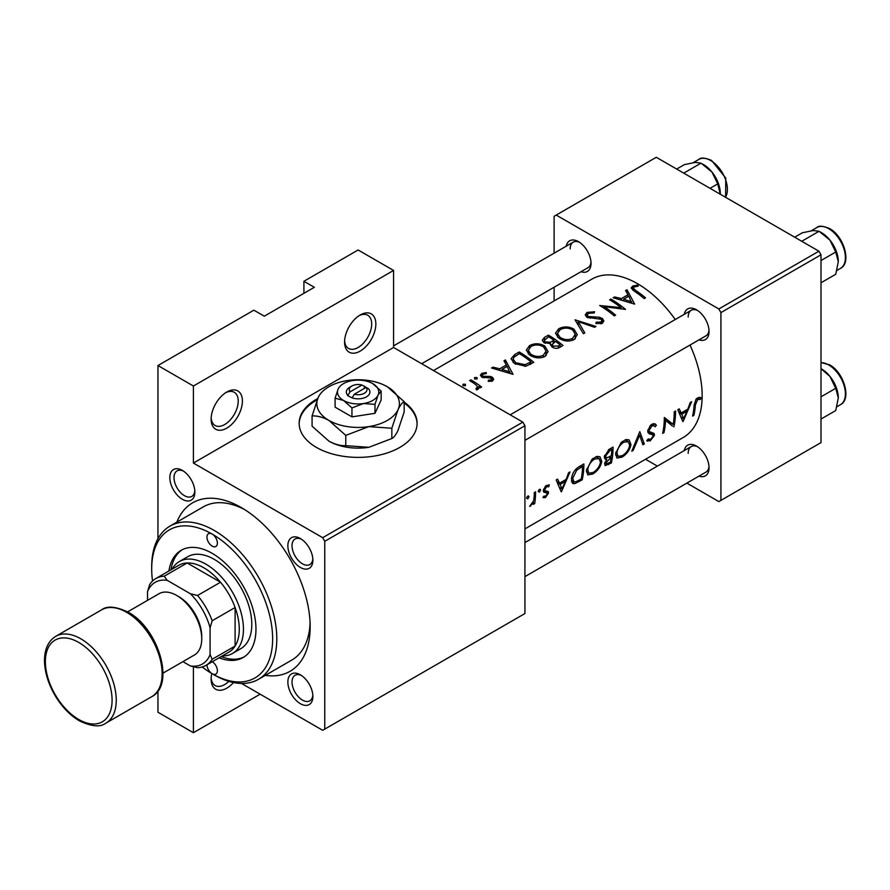 <?xml version="1.0" encoding="UTF-8"?>
<svg xmlns="http://www.w3.org/2000/svg" width="890" height="890" viewBox="0 0 890 890"><rect width="100%" height="100%" fill="white"/><g stroke="black" fill="none" stroke-linecap="round" stroke-linejoin="round"><path stroke-width="1.33" d="M344.575 342.072A22.116 12.772 -60 0 1 360.205 314.982A22.116 12.772 -60 0 1 375.847 324.016A22.116 12.772 -60 0 1 360.205 351.105A22.116 12.772 -60 0 1 344.575 342.072M344.608 340.803A19.168 11.069 120 0 0 348.535 348.435A19.168 11.069 120 0 0 363.309 343.306A19.168 11.069 120 0 0 371.675 324.016A19.168 11.069 120 0 0 367.704 315.238A19.168 11.069 120 0 0 359.126 315.65M211.13 419.112A22.116 12.772 -60 0 1 226.761 392.034A22.116 12.772 -60 0 1 242.403 401.056A22.116 12.772 -60 0 1 226.761 428.146A22.116 12.772 -60 0 1 211.13 419.112M211.164 417.844A19.168 11.069 120 0 0 215.091 425.487A19.168 11.069 120 0 0 229.865 420.347A19.168 11.069 120 0 0 238.231 401.056A19.168 11.069 120 0 0 234.259 392.29A19.168 11.069 120 0 0 225.682 392.701M233.492 682.53A22.116 12.772 -60 0 1 211.13 679.137A22.116 12.772 -60 0 1 211.798 673.508M317.763 398.509A58.974 34.054 0 0 0 316.417 399.254A58.974 34.054 0 0 0 299.151 423.329A58.974 34.054 0 0 0 335.552 454.79A58.974 34.054 0 0 0 399.821 447.403A58.974 34.054 0 0 0 417.099 423.329A58.974 34.054 0 0 0 404.171 402.058M417.087 423.807A58.974 34.054 0 0 0 404.171 403.014M317.229 399.755A58.974 34.054 0 0 0 316.417 400.222A58.974 34.054 0 0 0 299.151 423.807M169.845 477.618A17.689 10.213 60 0 1 182.35 470.398A17.689 10.213 60 0 1 194.865 492.07A17.689 10.213 60 0 1 182.35 499.29A17.689 10.213 60 0 1 169.845 477.618M183.44 471.088A14.741 8.511 -120 0 0 177.066 470.877A14.741 8.511 -120 0 0 174.006 477.618A14.741 8.511 -120 0 0 180.447 492.459A14.741 8.511 -120 0 0 191.806 496.409A14.741 8.511 -120 0 0 194.81 490.779M287.859 545.759A17.689 10.213 60 0 1 300.364 538.539A17.689 10.213 60 0 1 312.88 560.199A17.689 10.213 60 0 1 300.364 567.431A17.689 10.213 60 0 1 287.859 545.759M301.454 539.218A14.741 8.511 -120 0 0 295.079 539.006A14.741 8.511 -120 0 0 292.031 545.759A14.741 8.511 -120 0 0 298.462 560.589A14.741 8.511 -120 0 0 309.82 564.549A14.741 8.511 -120 0 0 312.824 558.92M287.859 682.029A17.689 10.213 60 0 1 300.364 674.809A17.689 10.213 60 0 1 312.88 696.47A17.689 10.213 60 0 1 300.364 703.701A17.689 10.213 60 0 1 287.859 682.029M301.454 675.488A14.741 8.511 -120 0 0 295.079 675.276A14.741 8.511 -120 0 0 292.031 682.029A14.741 8.511 -120 0 0 298.462 696.87A14.741 8.511 -120 0 0 309.82 700.819A14.741 8.511 -120 0 0 312.824 695.19M684.265 450.585A17.689 10.213 60 0 1 696.525 446.079A17.689 10.213 60 0 1 709.041 467.751A17.689 10.213 60 0 1 699.006 476.117M697.615 446.769A14.741 8.511 -120 0 0 691.241 446.558A14.741 8.511 -120 0 0 688.193 453.31M684.265 314.315A17.689 10.213 60 0 1 696.525 309.809A17.689 10.213 60 0 1 709.041 331.481A17.689 10.213 60 0 1 699.006 339.847M697.615 310.499A14.741 8.511 -120 0 0 691.241 310.287A14.741 8.511 -120 0 0 688.193 317.029M566.251 246.174A17.689 10.213 60 0 1 578.511 241.68A17.689 10.213 60 0 1 591.027 263.34A17.689 10.213 60 0 1 580.992 271.717M579.601 242.358A14.741 8.511 -120 0 0 573.227 242.147A14.741 8.511 -120 0 0 570.178 248.9M176.854 522.141A97.31 56.181 60 0 1 241.357 507.6A97.31 56.181 60 0 1 310.165 626.771A97.31 56.181 60 0 1 265.32 675.365M244.561 509.536A88.466 51.075 -120 0 0 203.387 506.822L170.023 526.09A88.466 51.075 60 0 1 214.256 530.473A88.466 51.075 60 0 1 272.04 608.426A88.466 51.075 60 0 1 258.489 679.304A88.466 51.075 60 0 1 214.256 674.931A88.466 51.075 60 0 1 214.256 674.92L212.165 673.719A7.376 4.261 -120 0 0 215.858 674.086A7.376 4.261 -120 0 0 217.004 668.234A7.376 4.261 -120 0 0 212.254 661.737M524.933 528.883L683.231 437.491A91.414 52.777 -120 0 0 702.154 395.638A91.414 52.777 -120 0 0 689.995 345.053M701.164 397.708L699.351 397.263L696.002 399.198L694.089 405.573A91.414 52.777 60 0 1 692.587 416.097L693.9 415.341A91.414 52.777 -120 0 0 695.379 404.983L697.582 399.577L700.363 399.432L701.164 397.708M683.042 421.604L691.641 401.713L690.206 402.547L687.825 409.122L681.206 412.949L679.215 408.888L677.791 409.712L682.775 421.448M673.875 426.9A91.414 52.777 -120 0 0 675.543 411.002L674.242 411.759A91.414 52.777 60 0 1 673.218 424.408L664.318 417.488A91.414 52.777 60 0 1 662.649 433.374L663.962 432.618A91.414 52.777 -120 0 0 665.553 420.28L672.54 426.121M646.819 440.617L650.167 440.917L654.484 435.321L654.028 433.43L649.489 431.628L649.066 430.337L652.014 425.876L654.128 425.765L655.129 426.788L656.397 425.242L655.107 423.863L652.025 424.152L650.223 425.631L647.753 431.072L648.988 433.653L652.615 434.754L647.82 431.984L652.515 434.698L653.16 436.133L650.657 439.293L648.176 438.993L646.819 440.617L647.453 441.218M647.775 430.738L650.011 432.017L647.787 430.649M648.866 439.549L648.176 438.993M644.316 443.965L639.81 431.639L631.778 451.208L633.179 450.396L639.643 435.221L642.914 444.778L644.316 443.965L642.391 442.864M630.977 444.622L629.141 439.916L626.182 439.515L621.242 442.363L615.624 453.555L616.97 458.061L622.054 457.149C626.927 454.034 629.909 449.862 630.977 444.622L629.653 443.854M611.374 462.978A91.414 52.777 -120 0 0 613.043 447.091L609.105 449.372L604.31 456.77L605.156 459.162L606.769 459.251L604.622 463.545L605.156 465.603L611.374 462.978L610.206 462.311M601.785 461.476L599.96 456.77L596.99 456.359L592.05 459.218L586.432 470.409L587.778 474.904L592.862 474.003C597.735 470.888 600.717 466.716 601.785 461.476L600.461 460.709M582.194 479.832A91.414 52.777 -120 0 0 583.862 463.946L579.334 466.56C574.74 469.364 572.125 473.469 571.491 478.842L572.671 483.493L574.729 483.671L582.194 479.832L581.014 479.154M561.423 491.825L570.012 471.934L568.577 472.768L566.196 479.354L559.576 483.17L557.585 479.109L556.161 479.933L561.145 491.669M549.008 484.816L545.437 486.129L543.378 490.579L543.779 492.148L546.983 493.016L547.228 493.861L545.648 496.208L543.968 496.064L542.945 497.555L545.437 497.599L548.552 493.049L548.251 491.536L544.991 490.702L544.691 489.767L546.627 486.73L548.707 486.786L549.308 484.95M546.338 485.406L548.707 486.786M545.092 490.768L543.467 489.823L545.092 490.768M543.378 490.913L546.983 493.016M539.418 489.389L540.619 490.079L540.063 489.222L538.761 489.978L538.194 491.491L539.373 492.17L540.619 490.079L540.063 489.222M538.194 491.491L539.373 492.17L538.194 491.491M534.69 503.618A91.414 52.777 -120 0 0 535.58 491.814L534.267 492.57A91.414 52.777 60 0 1 534.167 496.653L533.633 500.836L529.672 506.354L533.622 502.705A91.414 52.777 60 0 1 533.388 504.374L534.69 503.618L533.588 502.984M527.815 496.086L529.027 496.776L528.471 495.919L527.169 496.676L526.591 498.189L527.781 498.867L529.027 496.776L528.471 495.919M526.591 498.189L527.781 498.867L526.591 498.189M675.254 319.51A91.414 52.777 -120 0 0 591.817 279.16L433.519 370.551M637.852 285.022L632.656 286.068L631.177 287.982L634.359 291.186A91.414 52.777 60 0 1 644.215 298.606L645.528 297.85A91.414 52.777 -120 0 0 635.816 290.529L633.302 288.104L634.069 286.992L638.208 286.157L637.852 285.022L637.852 286.191M625.57 290.585L628.029 294.768L621.42 298.584L614.578 296.937L613.154 297.761L634.67 304.113L627.005 289.762L625.57 290.585M587.011 312.423L585.231 314.871L586.788 317.218L601.206 319.299L601.929 320.578L600.906 322.024L596.189 322.158L595.899 323.559L602.263 323.359L603.865 320.967L602.452 318.498L599.415 317.263L588.123 316.473L587.178 315.049L588.513 313.291L594.142 312.946L594.642 311.767L587.011 312.423L587.011 317.352M595.944 326.474L574.985 319.799L583.406 333.717L584.808 332.905L578.166 321.613L594.542 327.286L595.944 326.474M544.791 346.043C539.696 343.184 534.601 343.039 529.494 345.632L526.302 350.07L529.517 354.954C534.634 358.247 539.774 358.748 544.947 356.445L548.084 351.539L544.791 346.043L544.791 347.957M533.811 362.341A91.414 52.777 -120 0 0 519.226 351.984L514.698 354.598L511.038 358.737L514.353 363.465L525.712 366.28L533.811 362.341M486.229 372.498L481.746 373.411L480.4 375.213L481.701 377.071L491.213 378.105L491.269 379.963L488.299 380.197L488.321 381.387L492.57 380.964L493.705 379.318L492.47 377.316L490.334 376.437L482.947 376.281L482.291 375.28L483.114 374.145L486.352 373.6L486.229 372.498L486.229 373.6M491.814 381.287L491.814 379.129L491.269 381.398M477.029 377.549L474.593 377.538L474.593 378.951L477.029 378.984L477.029 377.549M474.593 377.538L474.593 378.951L474.593 377.538M481.612 387.039A91.414 52.777 -120 0 0 470.944 379.863L469.631 380.62A91.414 52.777 60 0 1 473.213 382.8L476.639 385.403L477.485 387.139L475.961 388.552L476.384 389.82L477.886 389.442L478.731 386.616A91.414 52.777 60 0 1 480.3 387.795L481.612 387.039M465.426 384.246L462.989 384.235L462.989 385.648L465.426 385.682L465.426 384.246M462.989 384.235L462.989 385.648L462.989 384.235M503.94 360.806L506.399 364.989L499.791 368.805L492.949 367.158L491.525 367.982L513.041 374.334L505.375 359.983L503.94 360.806M550.487 345.142L550.487 343.584L551.9 346.878C554.815 348.724 557.563 348.802 560.155 347.133L563.003 345.487A91.414 52.777 -120 0 0 548.407 335.141L544.469 337.41L542.266 340.169L543.946 342.65L550.487 343.584L550.332 344.374M573.983 329.189C568.888 326.33 563.793 326.185 558.675 328.777L555.494 333.216L558.709 338.1C563.826 341.393 568.966 341.894 574.139 339.591L577.276 334.684L573.983 329.189L573.983 331.102M625.503 309.409A91.414 52.777 -120 0 0 610.907 299.051L609.606 299.808A91.414 52.777 60 0 1 621.064 307.606L599.682 305.537A91.414 52.777 60 0 1 614.278 315.894L615.591 315.138A91.414 52.777 -120 0 0 604.099 306.661L625.503 309.409M260.125 694.189L193.408 732.715L157.953 712.245L157.953 690.929M157.953 538.706L157.953 365.545L253.873 310.176L264.297 316.195L314.337 287.303L303.913 281.285L303.913 293.322M324.761 729.099L524.933 613.533L524.933 425.743L324.761 541.298L324.761 729.099L322.681 730.301L241.524 683.442M686.88 483.125L718.842 501.582L821.003 442.597L821.003 254.796L720.922 312.579L718.842 308.964L818.922 251.191L656.286 157.285L554.114 216.281L554.114 253.183M718.842 308.964L556.206 215.069M554.114 300.931L554.114 287.236M657.387 466.104L645.528 459.251M720.922 500.38L720.922 312.579M818.922 251.191L821.003 254.796M524.933 576.631L705.981 472.089A14.741 8.511 -120 0 0 708.996 466.471M421.66 363.71L587.967 267.69A14.741 8.511 -120 0 0 590.982 262.06M524.933 440.35L705.981 335.819A14.741 8.511 -120 0 0 708.996 330.19M324.761 541.298L322.681 537.693L193.408 463.056L193.408 386.015L157.953 365.545M322.681 537.693L522.842 422.127L393.569 347.489L193.408 463.056M303.913 281.285L358.125 249.979L393.569 270.449L393.569 347.489M193.408 732.715L193.408 666.766M522.842 422.127L524.933 425.743M258.489 679.304L291.842 660.046A88.466 51.075 -120 0 0 310.087 623.033M193.408 386.015L393.569 270.449M211.164 677.869A19.168 11.069 120 0 0 215.091 685.511A19.168 11.069 120 0 0 228.875 681.362M470.944 381.387L470.944 379.863M478.731 388.585L478.731 386.616M476.829 389.776L476.829 388.307M481.746 377.093L481.746 373.411M482.947 377.638L482.947 376.281M484.327 377.894L484.327 376.715M487.041 377.772L487.041 376.503M490.334 377.716L490.334 376.437M492.47 381.02L492.47 377.316M492.949 368.293L492.949 367.158M499.791 370.018L499.791 368.805M506.399 366.858L506.399 364.989M505.375 363.187L505.375 359.983M510.126 372.053L501.971 369.417L507.189 366.402L510.126 373.388M501.971 370.663L501.971 369.417M519.226 353.742L519.226 351.984M519.404 353.63A91.414 52.777 60 0 1 531.007 361.852L525.089 364.711L515.666 362.708L513.141 359.115L513.931 357.235L519.404 353.63M531.007 363.966L531.007 361.852M525.089 366.38L525.089 364.711M515.666 364.31L515.666 362.708M529.494 347.634L529.494 345.632M543.389 355.232C539.207 357.135 535.012 356.79 530.829 354.198L528.248 350.304L531.041 346.477C535.157 344.363 539.307 344.474 543.49 346.811L546.071 351.072L543.389 355.232L543.389 357.19M530.829 355.789L530.829 354.198M548.407 336.887L548.407 335.141M544.469 339.668L544.469 337.41M560.199 345.009L558.419 346.032L553.191 346.099L552.234 344.452L555.527 341.393A91.414 52.777 60 0 1 560.199 345.009L560.199 347.111M558.419 347.968L558.419 346.032M553.191 347.667L553.191 346.099M554.025 340.314L550.254 342.272L545.259 341.894L544.279 340.358L548.596 336.776A91.414 52.777 60 0 1 554.025 340.314L554.025 342.272M550.254 343.64L550.254 342.272M545.259 343.318L545.259 341.894M558.675 330.78L558.675 328.777M572.582 338.378C568.399 340.28 564.204 339.935 560.021 337.343L557.44 333.45L560.233 329.623C564.349 327.52 568.499 327.631 572.682 329.956L575.263 334.217L572.582 338.378L572.582 340.336M560.021 338.934L560.021 337.343M578.166 324.605L578.166 321.613M588.123 317.852L588.123 316.473M590.081 318.309L590.081 317.118M599.415 318.531L599.415 317.263M602.452 323.237L602.452 318.498M596.189 323.626L596.189 322.158M600.906 323.882L600.906 322.024M610.907 300.586L610.907 299.051M604.099 308.263L604.099 306.661M621.064 308.797L621.064 307.606M614.578 298.072L614.578 296.937M621.42 299.797L621.42 298.584M628.029 296.637L628.029 294.768M627.005 292.966L627.005 289.762M631.755 301.832L623.601 299.196L628.818 296.181L631.755 303.167M623.601 300.442L623.601 299.196M632.656 289.995L632.656 286.068M692.876 414.751L693.9 415.341M697.604 397.841L700.363 399.432M696.903 398.32L698.528 399.265M696.325 398.842L697.582 399.577M557.073 481.724L559.576 483.17M561.935 488.933L560.144 484.427L565.35 481.412L561.935 488.933L559.721 487.653M557.696 483.014L560.144 484.427M563.982 480.622L565.35 481.412M543.634 496.553L545.437 497.599M543.378 490.935L546.694 492.849M545.492 486.074L546.627 486.73M543.623 489.155L544.691 489.767M543.423 490.09L548.552 493.049M533.032 502.361L533.622 502.705M530.051 505.676L530.751 506.076M571.591 481.857L574.729 483.671M582.527 466.416A91.414 52.777 60 0 1 581.203 479.054L575.774 481.813L573.783 481.735L572.804 478.097L576.676 470.22L582.527 466.416L581.048 465.559M571.692 477.452L572.804 478.097M575.485 469.531L576.676 470.22M591.538 473.235L592.862 474.003M593.129 472.501L588.857 473.213L587.745 469.653C588.446 465.214 590.715 461.676 594.542 459.062L599.07 458.55L600.483 462.233C599.593 466.527 597.134 469.953 593.129 472.501M586.655 469.019L587.745 469.653M593.163 458.261L594.542 459.062M604.366 457.861L606.769 459.251M610.395 462.199L606.223 463.924L605.934 462.767L611.185 457.249A91.414 52.777 60 0 1 610.395 462.199M604.989 462.21L605.934 462.767M608.96 456.982L610.306 457.76M609.861 456.492L611.185 457.249M611.363 455.624L607.781 457.516L606.223 457.527L605.623 456.014L609.861 450.64L611.719 449.561A91.414 52.777 60 0 1 611.363 455.624M604.533 455.38L605.623 456.014M608.415 449.806L609.861 450.64M610.24 448.716L611.719 449.561M620.731 456.392L622.054 457.149M622.321 455.658L618.049 456.359L616.937 452.799C617.638 448.36 619.907 444.822 623.734 442.208L628.262 441.696L629.675 445.389C628.774 449.673 626.326 453.099 622.321 455.658M615.847 452.176L616.937 452.799M622.355 441.407L623.734 442.208M638.697 434.676L639.643 435.221M632.412 449.951L633.179 450.396M653.527 423.584L656.397 425.242M650.712 425.131L652.014 425.876M647.976 429.703L649.066 430.337M647.753 431.439L654.484 435.321M647.742 439.515L650.167 440.917M648.076 432.718L650.757 434.276M667.211 420.937L667.211 421.626M664.296 419.546L665.553 420.28M662.939 432.028L663.962 432.618M664.307 418.912L673.218 424.408M678.703 411.503L681.206 412.949M683.565 418.712L681.773 414.206L686.98 411.191L683.565 418.712L681.351 417.432M679.326 412.793L681.773 414.206M685.611 410.401L686.98 411.191M202.163 666.977A85.518 49.373 -120 0 0 212.165 673.719A85.518 49.373 -120 0 0 272.64 638.809A85.518 49.373 -120 0 0 212.165 534.078A7.376 4.261 -120 0 0 208.483 533.711A7.376 4.261 -120 0 0 207.348 539.618A7.376 4.261 -120 0 0 212.165 546.115A7.376 4.261 -120 0 0 215.858 546.482A7.376 4.261 -120 0 0 216.982 540.575A7.376 4.261 -120 0 0 212.165 534.078A85.518 49.373 -120 0 0 151.701 568.988A85.518 49.373 -120 0 0 152.535 581.025M219.051 657.81A61.922 35.756 -120 0 0 243.126 657.532A61.922 35.756 -120 0 0 252.627 607.903A61.922 35.756 -120 0 0 212.165 553.335A61.922 35.756 -120 0 0 181.204 550.276A61.922 35.756 -120 0 0 168.922 570.98M221.143 656.609A61.922 35.756 -120 0 0 244.149 656.898M206.958 664.797A7.376 4.261 -120 0 0 212.165 673.719L214.256 674.931M151.701 568.988L151.701 566.585A88.466 51.075 60 0 1 170.023 526.09M172.126 569.133A53.077 30.649 60 0 1 179.38 561.546L187.712 556.728A53.077 30.649 60 0 1 214.256 559.365A53.077 30.649 60 0 1 248.933 606.135A53.077 30.649 60 0 1 240.79 648.665L232.457 653.482A53.077 30.649 60 0 1 222.255 655.963M182.272 549.697A61.922 35.756 -120 0 0 171.013 569.778M710.042 188.324L717.718 183.896L720.288 194.243M683.731 173.127L701.042 163.137L711.956 172.026L717.718 183.896M676.678 169.056L684.354 164.628L695.279 162.392L701.042 163.137M720.299 193.531A23.596 13.628 -120 0 0 711.956 172.026A23.596 13.628 -120 0 0 702.644 164.094M821.003 368.727L829.97 376.437A23.596 13.628 -120 0 0 821.637 369.039L821.003 368.671M821.003 396.807L835.732 388.296L838.313 397.93L835.732 410.546L821.003 419.057M838.313 397.93A23.596 13.628 60 0 0 829.97 376.437L835.732 388.296M838.313 261.66A23.596 13.628 60 0 0 829.97 240.155A23.596 13.628 -120 0 0 821.637 232.768L819.056 231.278L829.97 240.155L835.732 252.026L838.313 261.66L835.732 274.276L821.003 282.775M821.003 260.536L835.732 252.026M801.745 241.268L819.056 231.278L813.293 230.532L802.368 232.768L794.692 237.196M205.957 665.375A50.129 28.947 60 0 1 197.569 667.7L190.416 665.976A47.181 27.234 -120 0 0 210.085 654.628L212.165 659.279A50.129 28.947 60 0 1 205.957 665.375L228.897 652.125A50.129 28.947 -120 0 0 235.105 646.04L235.105 607.514A50.129 28.947 -120 0 0 220.509 582.227A50.129 28.947 -120 0 0 203.832 567.787A50.129 28.947 -120 0 0 187.145 562.97A50.129 28.947 -120 0 0 178.768 565.306L155.828 578.544A50.129 28.947 60 0 1 164.216 576.208L167.198 580.347A47.181 27.234 -120 0 0 147.529 591.694L147.529 600.361M179.38 561.546A53.077 30.649 60 0 1 205.913 564.171A53.077 30.649 60 0 1 240.589 610.952A53.077 30.649 60 0 1 232.457 653.482M212.165 659.279L235.105 646.04A50.129 28.947 -120 0 0 235.105 607.514L212.165 620.753L210.085 627.817A47.181 27.234 -120 0 0 190.416 593.752L197.569 595.477L220.509 582.227L187.145 562.97L164.216 576.208M190.416 593.752L167.198 580.347M147.529 591.694L149.62 584.641A50.129 28.947 60 0 1 155.828 578.544M182.917 661.648L190.416 665.976M210.085 654.628L210.085 627.817M197.569 595.477A50.129 28.947 60 0 1 212.165 620.753M177.789 596.111A32.441 18.723 60 0 1 178.812 596.678A32.441 18.723 60 0 1 201.719 637.563M127.604 611.864L159.032 593.719A35.389 20.425 60 0 1 176.721 595.477A35.389 20.425 60 0 1 199.838 626.66A35.389 20.425 60 0 1 194.409 655.007L162.981 673.152M361.93 385.014L350.137 391.822L347.701 395.638L352.128 397.897A11.793 6.809 0 0 0 366.457 396.851A11.793 6.809 0 0 0 368.282 388.574L361.93 385.014A8.844 5.106 0 0 0 351.873 386.015A8.844 5.106 0 0 0 350.137 391.822M351.873 386.015L349.781 387.217A11.793 6.809 0 0 0 347.968 395.494M335.096 398.197L343.529 400.455L351.951 407.932L363.465 403.537L374.979 404.372L374.979 413.316L381.143 400.022L381.143 391.077L372.721 383.601A20.637 11.915 0 0 0 352.785 380.52A20.637 11.915 0 0 0 338.189 388.941L335.096 398.197L335.096 407.153L351.951 416.876L374.979 413.316M351.951 407.932L351.951 416.876M374.979 404.372L378.061 395.116L381.143 391.077M318.242 397.418A41.285 23.83 0 0 0 328.933 420.436A41.285 23.83 0 0 0 368.805 426.61A41.285 23.83 0 0 0 397.997 409.756A41.285 23.83 0 0 0 387.317 386.738A41.285 23.83 0 0 0 347.434 380.564A41.285 23.83 0 0 0 318.242 397.418L312.079 415.919L312.079 426.199L328.933 441.151A41.285 23.83 0 0 0 368.805 447.314L345.787 445.656C340.514 445.879 334.896 444.377 328.933 441.151M312.079 415.919C317.352 415.708 322.97 417.21 328.933 420.436L345.787 435.388L368.805 426.61L391.834 428.257L391.834 438.536L368.805 447.314M345.787 435.388L345.787 445.656M391.834 428.257L397.997 409.756C400.166 405.284 402.224 402.591 404.171 401.679L404.171 411.959L397.997 430.46C395.828 434.932 393.781 437.624 391.834 438.536M404.171 401.679L387.317 386.738M338.189 388.941A20.637 11.915 0 0 0 343.529 400.455A20.637 11.915 0 0 0 363.465 403.537A20.637 11.915 0 0 0 378.061 395.116A20.637 11.915 0 0 0 372.721 383.601M352.128 397.897L354.309 394.237L366.101 387.417L368.282 388.574M354.309 394.237A8.844 5.106 0 0 0 364.377 393.235A8.844 5.106 0 0 0 366.101 387.417M364.377 388.418L364.377 386.015M514.698 356.545L514.698 354.598M529.984 364.544L529.984 362.453M553.157 342.884L553.157 340.826M595.032 318.453L595.032 317.196M635.816 292.165L635.816 290.529M694.178 404.294L695.379 404.983M543.445 491.469L545.57 492.693M578.022 480.834L579.245 481.534M579.379 466.527L580.859 467.384M607.247 463.879L608.526 464.625M725.495 197.246A23.585 13.617 -120 0 0 710.71 160.545A23.585 13.617 -120 0 0 698.917 159.377C700.764 157.341 704.991 157.697 711.588 160.456L725.762 178.078L725.606 197.313M821.003 362.553L829.602 364.856C843.898 372.354 851.797 399.265 840.516 404.639A23.585 13.617 -120 0 0 844.132 385.737A23.585 13.617 -120 0 0 828.723 364.945A23.585 13.617 -120 0 0 821.003 362.675M816.931 227.506C818.778 225.47 823.005 225.838 829.602 228.585C843.898 236.084 851.797 262.995 840.516 268.368A23.585 13.617 -120 0 0 844.132 249.467A23.585 13.617 -120 0 0 828.723 228.674A23.585 13.617 -120 0 0 816.931 227.506L811.257 230.777M80.812 638.809A50.129 28.947 60 0 1 113.553 682.986A50.129 28.947 60 0 1 105.877 723.158C100.403 727.386 91.559 726.607 79.332 720.811C69.631 715.037 61.388 706.326 54.568 694.667C47.96 682.964 44.6 671.505 44.5 660.291C44.611 648.955 48.36 640.967 55.747 636.328A50.129 28.947 60 0 1 80.812 638.809M78.721 719.465A47.181 27.234 -120 0 0 112.084 700.207A47.181 27.234 -120 0 0 78.721 642.424A47.181 27.234 -120 0 0 45.368 661.682A47.181 27.234 -120 0 0 78.721 719.465M101.616 609.839C107.034 605.612 115.878 606.39 128.16 612.187C158.186 627.984 175.653 684.777 151.745 696.67A50.129 28.947 -120 0 0 159.432 656.497A50.129 28.947 -120 0 0 126.68 612.331A50.129 28.947 -120 0 0 101.616 609.839L55.747 636.328M477.485 387.25L477.485 389.62M482.291 375.28L482.291 377.393M513.13 359.115L513.13 362.497M528.248 350.304L528.248 353.931M546.071 351.072L546.071 355.666M552.223 344.452L552.223 347.111M544.279 340.358L544.279 342.85M557.44 333.45L557.44 337.076M575.263 334.217L575.263 338.812M587.178 315.049L587.178 317.441M601.929 320.578L601.929 323.537M633.302 288.104L633.302 290.463M573.727 481.701L571.413 480.366M588.802 473.18L586.377 471.778M599.07 458.55L595.866 456.704M606.179 463.901L604.722 463.056M606.223 457.527L604.343 456.448M617.994 456.325L615.569 454.924M628.262 441.696L625.058 439.849M654.128 425.765L651.691 424.363M648.71 439.46L648.087 439.093M691.241 310.287L510.181 414.818M698.917 159.377L693.243 162.648M524.933 542.577L691.241 446.558M840.516 404.639L836.945 406.697M393.569 345.876L573.227 242.147M840.516 268.368L836.945 270.427M151.745 696.67L105.877 723.158"/></g></svg>
